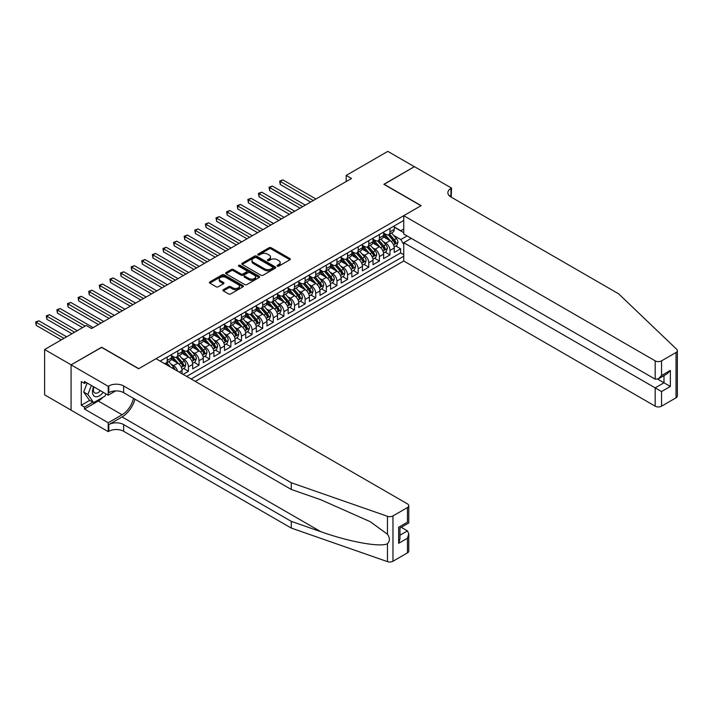 <?xml version="1.0" encoding="UTF-8"?>
<svg xmlns="http://www.w3.org/2000/svg" width="713" height="713" viewBox="0 0 713 713"><rect width="100%" height="100%" fill="white"/><g stroke="black" fill="none" stroke-linecap="round" stroke-linejoin="round"><path stroke-width="1.07" d="M277.357 266.145A1.034 0.597 0 0 0 278.819 266.145L289.888 259.755A1.471 0.847 0 0 0 290.316 259.158A1.471 0.847 0 0 0 289.888 258.552L271.136 247.732A1.471 0.847 0 0 0 269.059 247.732L257.99 254.122A1.034 0.597 0 0 0 259.452 254.96L260.878 254.131A4.715 2.718 0 0 1 267.544 254.131L269.104 255.04A4.715 2.718 0 0 1 270.485 256.965A4.715 2.718 0 0 1 269.104 258.881L267.678 259.71A1.034 0.597 0 0 0 269.131 260.557L270.566 259.728A4.715 2.718 0 0 1 277.232 259.728L278.792 260.628A4.715 2.718 0 0 1 280.173 262.553A4.715 2.718 0 0 1 278.792 264.478L277.357 265.307A1.034 0.597 0 0 0 277.357 266.145L277.357 265.307M223.338 289.701A1.471 0.847 0 0 0 222.911 290.298A1.471 0.847 0 0 0 223.338 290.904L228.597 293.934A1.471 0.847 0 0 0 230.682 293.934L242.973 286.84A1.471 0.847 0 0 0 243.4 286.243A1.471 0.847 0 0 0 242.973 285.637L224.221 274.817A1.471 0.847 0 0 0 222.144 274.817L209.854 281.911A1.471 0.847 0 0 0 209.426 282.517A1.471 0.847 0 0 0 209.854 283.114L216.208 286.786A1.471 0.847 0 0 0 218.285 286.786L223.552 283.747A1.471 0.847 0 0 0 223.98 283.141A1.471 0.847 0 0 0 223.552 282.544L220.397 280.726A3.939 2.273 0 0 1 219.248 279.113A3.939 2.273 0 0 1 221.672 277.018A3.939 2.273 0 0 1 225.968 277.509L238.311 284.63A3.939 2.273 0 0 1 239.461 286.243A3.939 2.273 0 0 1 237.028 288.346A3.939 2.273 0 0 1 232.741 287.847L230.682 286.662A1.471 0.847 0 0 0 228.597 286.662L223.338 289.701L223.338 290.904L228.597 287.892L228.597 286.662M101.638 347.409L71.14 364.833L44.616 349.522L44.616 394.85L71.086 410.135M101.638 347.222L138.777 368.666L420.982 205.736L383.852 184.293L414.351 166.682L387.827 151.37L346.188 175.416L346.188 181.539M44.616 349.522L86.255 325.484L91.558 328.541L351.491 178.473L346.188 175.416M260.985 275.236A1.471 0.847 0 0 0 263.07 275.236L275.361 268.141A1.471 0.847 0 0 0 275.788 267.544A1.471 0.847 0 0 0 275.361 266.938L256.609 256.119A1.471 0.847 0 0 0 254.532 256.119L242.242 263.213A1.471 0.847 0 0 0 241.805 263.819A1.471 0.847 0 0 0 242.242 264.416L260.985 275.236M239.06 266.368A1.034 0.597 0 0 1 240.103 266.51L240.103 265.289L259.167 276.288A1.471 0.847 0 0 1 259.594 276.894A1.471 0.847 0 0 1 259.167 277.491L246.876 284.585A1.471 0.847 0 0 1 244.791 284.585L226.048 273.765L226.048 272.562A1.471 0.847 0 0 0 225.62 273.168A1.471 0.847 0 0 0 226.048 273.765M226.048 272.562L231.306 269.523A1.471 0.847 0 0 1 233.392 269.523L240.994 273.917A1.471 0.847 0 0 0 243.071 273.917L246.564 271.903A1.471 0.847 0 0 0 246.992 271.296A1.471 0.847 0 0 0 246.564 270.699L238.65 266.127A1.034 0.597 0 0 1 240.103 265.289M183.125 374.361L188.428 371.295L183.597 368.514M181.521 357.935L184.177 359.477A5.998 3.467 60 0 1 188.428 366.83L192.67 364.379L192.67 368.853L199.034 365.172L194.203 362.382M192.127 351.812L194.792 353.354A5.998 3.467 60 0 1 199.034 360.698L203.276 358.256L203.276 362.721L209.64 359.049L204.818 356.259M202.733 345.689L205.397 347.222A5.998 3.467 60 0 1 209.64 354.575L213.891 352.124L213.891 356.598L220.255 352.926L215.424 350.136M213.347 339.566L216.012 341.099A5.998 3.467 60 0 1 220.255 348.452L224.497 346.001L224.497 350.475L230.86 346.794L226.039 344.014M223.953 333.434L226.618 334.976A5.998 3.467 60 0 1 230.86 342.329L235.103 339.878L235.103 344.343L241.475 340.671L236.645 337.882M234.568 327.312L237.224 328.853A5.998 3.467 60 0 1 241.475 336.197L245.718 333.746L245.718 338.22L252.081 334.549L247.251 331.759M245.174 321.189L247.839 322.722A5.998 3.467 60 0 1 252.081 330.074L256.324 327.624L256.324 332.098L262.687 328.426L257.865 325.636M255.78 315.066L258.445 316.599A5.998 3.467 60 0 1 262.687 323.952L266.938 321.501L266.938 325.975L273.302 322.294L268.471 319.513M266.395 308.934L269.059 310.476A5.998 3.467 60 0 1 273.302 317.829L277.544 315.378L277.544 319.843L283.908 316.171L279.086 313.381M277 302.811L279.665 304.353A5.998 3.467 60 0 1 283.908 311.697L288.15 309.246L288.15 313.72L294.522 310.048L289.692 307.258M287.615 296.688L290.271 298.221A5.998 3.467 60 0 1 294.522 305.574L298.765 303.123L298.765 307.597L305.128 303.916L300.298 301.136M298.221 290.556L300.886 292.098A5.998 3.467 60 0 1 305.128 299.451L309.371 297L309.371 301.474L315.734 297.793L310.913 295.013M308.827 284.434L311.492 285.975A5.998 3.467 60 0 1 315.734 293.328L319.985 290.877L319.985 295.342L326.349 291.67L321.518 288.881M319.442 278.311L322.107 279.853A5.998 3.467 60 0 1 326.349 287.196L330.591 284.745L330.591 289.22L336.955 285.548L332.133 282.758M330.048 272.188L332.713 273.721A5.998 3.467 60 0 1 336.955 281.074L341.197 278.623L341.197 283.097L347.57 279.416L342.739 276.635M340.654 266.056L343.318 267.598A5.998 3.467 60 0 1 347.57 274.951L351.812 272.5L351.812 276.974L358.176 273.293L353.345 270.503M351.268 259.933L353.933 261.475A5.998 3.467 60 0 1 358.176 268.819L362.418 266.377L362.418 270.842L368.781 267.17L363.96 264.38M361.874 253.81L364.539 255.343A5.998 3.467 60 0 1 368.781 262.696L373.024 260.245L373.024 264.719L379.396 261.047L374.566 258.258M372.489 247.687L375.154 249.22A5.998 3.467 60 0 1 379.396 256.573L383.639 254.122L383.639 258.596L390.002 254.915L390.002 250.45A5.998 3.467 -120 0 0 385.76 243.097L383.095 241.555M385.172 252.135L390.002 254.915M182.056 373.746L182.056 370.502A5.998 3.467 -120 0 0 177.813 363.149L171.254 359.361M177.564 371.152A5.998 3.467 60 0 0 173.571 365.6L170.906 364.067M192.67 364.379A5.998 3.467 -120 0 0 188.428 357.026L181.86 353.238M203.276 358.256A5.998 3.467 -120 0 0 199.034 350.903L192.474 347.115M213.891 352.124A5.998 3.467 -120 0 0 209.64 344.78L203.08 340.992M224.497 346.001A5.998 3.467 -120 0 0 220.255 338.648L213.695 334.86M235.103 339.878A5.998 3.467 -120 0 0 230.86 332.525L224.301 328.738M245.718 333.746A5.998 3.467 -120 0 0 241.475 326.402L234.907 322.615M256.324 327.624A5.998 3.467 -120 0 0 252.081 320.271L245.522 316.483M266.938 321.501A5.998 3.467 -120 0 0 262.687 314.148L256.127 310.36M277.544 315.378A5.998 3.467 -120 0 0 273.302 308.025L266.742 304.237M288.15 309.246A5.998 3.467 -120 0 0 283.908 301.902L277.348 298.114M298.765 303.123A5.998 3.467 -120 0 0 294.522 295.77L287.954 291.982M309.371 297A5.998 3.467 -120 0 0 305.128 289.647L298.569 285.86M319.985 290.877A5.998 3.467 -120 0 0 315.734 283.524L309.175 279.737M330.591 284.745A5.998 3.467 -120 0 0 326.349 277.402L319.789 273.614M341.197 278.623A5.998 3.467 -120 0 0 336.955 271.27L330.395 267.482M351.812 272.5A5.998 3.467 -120 0 0 347.57 265.147L341.001 261.359M362.418 266.377A5.998 3.467 -120 0 0 358.176 259.024L351.616 255.236M373.024 260.245A5.998 3.467 -120 0 0 368.781 252.901L362.222 249.113M383.639 254.122A5.998 3.467 -120 0 0 379.396 246.769L372.837 242.981M195.273 381.375L403.745 261.011L655.185 406.178L655.185 387.863L663.99 382.783L663.99 375.608M191.129 378.986L403.745 256.234M403.745 220.46L160.149 361.099M171.45 355.555L173.571 356.785A5.998 3.467 60 0 0 176.574 357.079L180.817 354.628A5.998 3.467 -120 0 0 182.056 351.883L182.056 348.452M182.056 349.432L184.177 350.653A5.998 3.467 60 0 0 187.18 350.956L191.423 348.505A5.998 3.467 -120 0 0 192.67 345.752L192.67 342.329M192.67 343.309L194.792 344.531A5.998 3.467 60 0 0 197.795 344.825L202.037 342.374A5.998 3.467 -120 0 0 203.276 339.629L203.276 336.197M203.276 337.178L205.397 338.408A5.998 3.467 60 0 0 208.401 338.702L212.643 336.251A5.998 3.467 -120 0 0 213.891 333.506L213.891 330.074M213.891 331.055L216.012 332.276A5.998 3.467 60 0 0 219.007 332.579L223.258 330.128A5.998 3.467 -120 0 0 224.497 327.383L224.497 323.952M224.497 324.932L226.618 326.153A5.998 3.467 60 0 0 229.622 326.456L233.864 324.005A5.998 3.467 -120 0 0 235.103 321.251L235.103 317.829M235.103 318.809L237.224 320.03A5.998 3.467 60 0 0 240.228 320.324L244.47 317.873A5.998 3.467 -120 0 0 245.718 315.128L245.718 311.697M245.718 312.677L247.839 313.907A5.998 3.467 60 0 0 250.842 314.201L255.085 311.75A5.998 3.467 -120 0 0 256.324 309.005L256.324 305.574M256.324 306.554L258.445 307.775A5.998 3.467 60 0 0 261.448 308.078L265.691 305.627A5.998 3.467 -120 0 0 266.938 302.882L266.938 299.451M266.938 300.431L269.059 301.652A5.998 3.467 60 0 0 272.054 301.956L276.296 299.505A5.998 3.467 -120 0 0 277.544 296.751L277.544 293.319M277.544 294.3L279.665 295.53A5.998 3.467 60 0 0 282.669 295.824L286.911 293.373A5.998 3.467 -120 0 0 288.15 290.628L288.15 287.196M288.15 288.177L290.271 289.407A5.998 3.467 60 0 0 293.275 289.701L297.517 287.25A5.998 3.467 -120 0 0 298.765 284.505L298.765 281.074M298.765 282.054L300.886 283.275A5.998 3.467 60 0 0 303.881 283.578L308.132 281.127A5.998 3.467 -120 0 0 309.371 278.382L309.371 274.951M309.371 275.931L311.492 277.152A5.998 3.467 60 0 0 314.495 277.446L318.738 275.004A5.998 3.467 -120 0 0 319.985 272.25L319.985 268.819M319.985 269.799L322.107 271.029A5.998 3.467 60 0 0 325.101 271.323L329.344 268.872A5.998 3.467 -120 0 0 330.591 266.127L330.591 262.696M330.591 263.676L332.713 264.906A5.998 3.467 60 0 0 335.716 265.2L339.958 262.749A5.998 3.467 -120 0 0 341.197 260.004L341.197 256.573M341.197 257.553L343.318 258.774A5.998 3.467 60 0 0 346.322 259.077L350.564 256.627A5.998 3.467 -120 0 0 351.812 253.873L351.812 250.45M351.812 251.431L353.933 252.652A5.998 3.467 60 0 0 356.928 252.946L361.179 250.495A5.998 3.467 -120 0 0 362.418 247.75L362.418 244.318M362.418 245.299L364.539 246.529A5.998 3.467 60 0 0 367.543 246.823L371.785 244.372A5.998 3.467 -120 0 0 373.024 241.627L373.024 238.195M373.024 239.176L375.154 240.397A5.998 3.467 60 0 0 378.148 240.7L382.391 238.249A5.998 3.467 -120 0 0 383.639 235.504L383.639 232.073M186.672 376.411L400.608 252.901L400.608 248.792L394.244 252.464L394.244 247.999A5.998 3.467 -120 0 0 390.002 240.646L383.442 236.859M383.639 233.053L385.76 234.274A5.998 3.467 -120 0 0 388.763 234.577A5.998 3.467 -120 0 0 390.002 231.823L390.002 228.392M388.763 234.577L393.006 232.126A5.998 3.467 -120 0 0 394.244 229.372L394.244 225.95M160.844 361.5L160.844 360.698M167.207 357.026L167.207 360.457A5.998 3.467 60 0 1 165.96 363.202A5.998 3.467 60 0 1 164.115 363.389M165.96 363.202L170.211 360.751A5.998 3.467 -120 0 0 171.45 358.006L171.45 354.575M177.813 350.903L177.813 354.334A5.998 3.467 60 0 1 176.574 357.079M188.428 344.78L188.428 348.202A5.998 3.467 60 0 1 187.18 350.956M199.034 338.648L199.034 342.08A5.998 3.467 60 0 1 197.795 344.825M209.64 332.525L209.64 335.957A5.998 3.467 60 0 1 208.401 338.702M220.255 326.402L220.255 329.834A5.998 3.467 60 0 1 219.007 332.579M230.86 320.271L230.86 323.702A5.998 3.467 60 0 1 229.622 326.456M241.475 314.148L241.475 317.579A5.998 3.467 60 0 1 240.228 320.324M252.081 308.025L252.081 311.456A5.998 3.467 60 0 1 250.842 314.201M262.687 301.902L262.687 305.333A5.998 3.467 60 0 1 261.448 308.078M273.302 295.77L273.302 299.202A5.998 3.467 60 0 1 272.054 301.956M283.908 289.647L283.908 293.079A5.998 3.467 60 0 1 282.669 295.824M294.522 283.524L294.522 286.956A5.998 3.467 60 0 1 293.275 289.701M305.128 277.402L305.128 280.824A5.998 3.467 60 0 1 303.881 283.578M315.734 271.27L315.734 274.701A5.998 3.467 60 0 1 314.495 277.446M326.349 265.147L326.349 268.578A5.998 3.467 60 0 1 325.101 271.323M336.955 259.024L336.955 262.455A5.998 3.467 60 0 1 335.716 265.2M347.57 252.901L347.57 256.324A5.998 3.467 60 0 1 346.322 259.077M358.176 246.769L358.176 250.201A5.998 3.467 60 0 1 356.928 252.946M368.781 240.646L368.781 244.078A5.998 3.467 60 0 1 367.543 246.823M379.396 234.524L379.396 237.955A5.998 3.467 60 0 1 378.148 240.7M379.396 256.573L379.396 261.047M368.781 262.696L368.781 267.17M358.176 268.819L358.176 273.293M347.57 274.951L347.57 279.416M336.955 281.074L336.955 285.548M326.349 287.196L326.349 291.67M315.734 293.328L315.734 297.793M305.128 299.451L305.128 303.916M294.522 305.574L294.522 310.048M283.908 311.697L283.908 316.171M273.302 317.829L273.302 322.294M262.687 323.952L262.687 328.426M252.081 330.074L252.081 334.549M241.475 336.197L241.475 340.671M230.86 342.329L230.86 346.794M220.255 348.452L220.255 352.926M209.64 354.575L209.64 359.049M199.034 360.698L199.034 365.172M188.428 366.83L188.428 371.295M403.745 244.595L400.822 239.541L393.701 235.433M400.822 239.541L407.087 235.932M394.244 227.171L403.745 232.652M394.244 226.93L400.822 230.727L403.745 229.042M395.786 246.003L400.608 248.792M400.608 252.901L403.745 254.701M277.776 266.288L278.792 265.699A4.715 2.718 0 0 0 280.173 263.774L280.173 262.553M270.485 256.965L270.485 258.186A4.715 2.718 0 0 1 269.104 260.111L268.088 260.7M289.888 258.552L289.888 259.755L271.136 248.953A1.471 0.847 0 0 0 269.059 248.953L258.4 255.111M275.334 268.159L256.609 257.348A1.471 0.847 0 0 0 254.532 257.348L242.26 264.425L242.242 263.213M272.749 267.963A1.034 0.597 0 0 0 272.749 267.125L256.297 257.625A1.034 0.597 0 0 0 254.844 257.625L253.329 258.498A4.715 2.718 0 0 0 251.947 260.414A4.715 2.718 0 0 0 253.329 262.339L264.576 268.837A4.715 2.718 0 0 0 271.243 268.837L272.749 267.963L272.749 269.193A1.034 0.597 0 0 0 273.052 268.765L273.052 267.544M251.947 260.414L251.947 261.644A4.715 2.718 0 0 0 253.329 263.569L253.329 262.339M272.749 269.193L271.243 270.058A4.715 2.718 0 0 1 264.576 270.058L253.329 263.569M226.066 273.774L231.306 270.753L231.306 269.523M246.992 271.296L246.992 272.526A1.471 0.847 0 0 1 246.564 273.124L243.071 275.138A1.471 0.847 0 0 1 240.994 275.138L233.392 270.753A1.471 0.847 0 0 0 231.306 270.753M240.103 266.51L259.14 277.509M248.882 278.471A3.939 2.273 0 0 0 253.168 278.961A3.939 2.273 0 0 0 255.602 276.858A3.939 2.273 0 0 0 254.452 275.254L250.103 272.74A1.471 0.847 0 0 0 248.017 272.74L244.532 274.755A1.471 0.847 0 0 0 244.104 275.361A1.471 0.847 0 0 0 244.532 275.958L248.882 278.471L248.882 279.692A3.939 2.273 0 0 0 253.168 280.191A3.939 2.273 0 0 0 255.602 278.088L255.602 276.858M244.104 275.361L244.104 276.582A1.471 0.847 0 0 0 244.532 277.188L244.532 275.958M248.882 279.692L244.532 277.188M239.461 286.243L239.461 287.464A3.939 2.273 0 0 1 237.028 289.567A3.939 2.273 0 0 1 232.741 289.077L230.682 287.892A1.471 0.847 0 0 0 228.597 287.892M219.248 279.113L219.248 280.343A3.939 2.273 0 0 0 220.397 281.947L220.397 280.726M223.525 283.756L220.397 281.947M242.973 285.637L242.973 286.84L224.221 276.047A1.471 0.847 0 0 0 222.144 276.047L209.872 283.123M394.155 246.948L396.9 245.361L397.961 242.304A3.975 2.299 -120 0 0 396.41 238.57L391.562 232.955M390.59 241.039L384.842 234.381A11.479 6.631 -120 0 0 383.639 233.115M387.444 239.167L384.227 235.442A9.527 5.499 -120 0 0 383.639 234.8M315.948 198.998L282.901 179.917L280.245 181.45L280.245 184.507L310.645 202.055M388.22 234.791L393.121 240.468A3.975 2.299 60 0 1 394.539 243.204C395.136 244.006 395.563 243.757 395.813 242.473A3.975 2.299 -120 0 0 394.396 239.728L389.548 234.122M388.505 234.693L393.772 240.798A2.023 1.168 60 0 1 394.289 241.591L395.813 242.473M394.539 243.204L394.833 243.677M280.245 184.507L279.665 181.111L313.301 200.522M279.665 181.111L282.901 179.917M93.626 386.758A9.75 5.633 120 0 0 95.907 396.758A9.75 5.633 120 0 0 103.189 392.284M93.947 386.945A6.675 3.859 120 0 0 94.767 392.925A6.675 3.859 120 0 0 95.747 393.228A6.675 3.859 120 0 0 100.346 390.644M105.925 393.861L105.087 396.018L93.635 402.631L89.392 400.18L83.662 392.034L87.155 383.024M93.635 402.631L87.904 394.476L91.398 385.475M83.662 392.034L87.904 394.476M411.276 238.347L403.745 242.696L661.548 391.544L661.548 406.178L676.031 397.818L676.031 352.489A4.501 2.602 0 0 0 677.35 350.653A4.501 2.602 0 0 0 676.699 349.308L618.581 293.783L450.955 197.002A10.499 6.06 180 0 1 447.88 192.715A10.499 6.06 180 0 1 450.955 188.428L451.534 188.089L414.405 166.655L384.013 184.382M403.745 242.696L403.745 261.011M384.013 184.204L421.142 205.638L403.745 215.683L655.185 360.858A4.501 2.602 0 0 0 661.548 360.858L676.031 352.489M451.534 188.089L451.222 197.153M403.745 215.683L403.745 233.998L655.185 379.173L655.185 360.858M677.35 350.653L677.35 395.982A4.501 2.602 180 0 1 676.031 397.818M661.548 406.178A4.501 2.602 180 0 1 655.185 406.178M449.627 196.066A10.499 6.06 180 0 1 450.955 195.139L450.955 188.428M657.734 379.173L670.354 386.455L661.548 391.544M661.548 360.858L661.548 375.493L658.366 378.853L655.185 379.173M661.548 375.493L670.354 370.412L667.172 373.772L658.366 378.853M407.453 552.878L407.453 538.244L408.772 533.805L408.772 551.042A4.501 2.602 180 0 1 407.453 552.878L392.97 561.247A4.501 2.602 180 0 1 387.462 561.63L291.278 528.075L291.278 521.363L123.652 424.591A10.499 6.06 -0 0 0 108.804 424.591L122.066 416.936A19.545 11.283 120 0 0 134.971 399.209M291.278 521.363L320.77 531.657C348.96 541.818 380.457 547.504 387.462 543.707C390.02 541.087 390.02 537.932 387.462 534.224L370.154 521.649L320.77 499.742L291.278 489.457L123.652 392.676A10.499 6.06 -0 0 0 108.804 392.676L108.804 385.965L108.216 386.303L71.086 364.869L101.478 347.32L138.616 368.755L156.013 358.71L407.453 503.877A4.501 2.602 -0 0 1 408.772 505.713A4.501 2.602 -0 0 1 407.453 507.558L392.97 515.918L392.97 561.247M291.278 528.075L123.652 431.294A10.499 6.06 -0 0 0 108.804 431.294L108.216 431.632L71.086 410.198L71.086 364.869M291.278 489.457L291.278 482.746L123.652 385.965A10.499 6.06 -0 0 0 108.804 385.965M387.462 534.224L387.462 516.301L291.278 482.746M102.975 397.23A16.88 9.741 -60 0 1 98.296 401.036L84.455 409.03L84.455 407.07L92.886 402.203M86.148 382.444L84.455 383.425L81.273 381.589L81.273 405.234L84.455 407.07M84.455 383.425L84.455 381.464L108.216 395.189L108.216 386.303M108.216 431.632L108.216 422.747L122.066 414.761A16.88 9.741 120 0 0 133.491 398.353M84.455 409.03L108.216 422.747M401.241 527.308L407.453 530.891L408.772 533.805M115.631 390.911L108.216 395.189M387.462 516.301A4.501 2.602 -0 0 0 392.97 515.918M81.273 405.234L89.704 400.358M407.453 538.244L398.647 543.324L399.966 538.894L399.966 528.039L408.772 522.959L408.772 505.713M398.647 543.324L398.647 527.281C400.367 528.271 400.367 528.271 398.647 527.281L407.453 522.192C409.173 523.182 409.173 523.182 407.453 522.192L407.453 507.558M383.549 253.07L386.286 251.484L387.346 248.427A3.975 2.299 -120 0 0 385.804 244.693L380.956 239.078M379.984 247.161L374.236 240.504A11.479 6.631 -120 0 0 373.024 239.238M376.829 245.29L373.612 241.573A9.527 5.499 -120 0 0 373.024 240.932M305.342 205.121L272.295 186.04L269.639 187.572L269.639 190.629L300.039 208.178M377.614 240.914L382.516 246.591A3.975 2.299 60 0 1 383.933 249.327C384.53 250.129 384.949 249.889 385.207 248.596A3.975 2.299 -120 0 0 383.79 245.86L378.942 240.245M377.899 240.825L383.166 246.921A2.023 1.168 60 0 1 383.674 247.714L385.207 248.596M383.933 249.327L384.218 249.8M269.639 190.629L269.059 187.234L302.686 206.654M269.059 187.234L272.295 186.04M372.935 259.193L375.68 257.616L376.74 254.55A3.975 2.299 -120 0 0 375.19 250.816L370.341 245.201M369.37 253.284L363.621 246.627A11.479 6.631 -120 0 0 362.418 245.37M366.224 251.413L363.006 247.696A9.527 5.499 -120 0 0 362.418 247.054M294.727 211.244L261.68 192.162L259.033 193.695L259.033 196.761L289.425 214.31M366.999 247.037L371.901 252.714A3.975 2.299 60 0 1 373.318 255.459C373.915 256.252 374.343 256.012 374.592 254.719A3.975 2.299 -120 0 0 373.175 251.983L368.327 246.368M367.293 246.948L372.56 253.044A2.023 1.168 60 0 1 373.068 253.837L374.592 254.719M373.318 255.459L373.612 255.922M259.033 196.761L258.445 193.357L292.08 212.777M258.445 193.357L261.68 192.162M362.329 265.325L365.074 263.739L366.134 260.673A3.975 2.299 -120 0 0 364.584 256.938L359.735 251.333M358.764 259.407L353.015 252.759A11.479 6.631 -120 0 0 351.812 251.493M355.609 257.545L352.4 253.819A9.527 5.499 -120 0 0 351.812 253.177M284.122 217.367L251.074 198.294L248.418 199.818L248.418 202.884L278.819 220.433M356.393 253.168L361.295 258.846A3.975 2.299 60 0 1 362.712 261.582C363.309 262.384 363.737 262.134 363.986 260.842A3.975 2.299 -120 0 0 362.569 258.106L357.721 252.491M356.678 253.07L361.946 259.175A2.023 1.168 60 0 1 362.462 259.96L363.986 260.842M362.712 261.582L362.997 262.054M248.418 202.884L247.839 199.488L281.466 218.9M247.839 199.488L251.074 198.294M351.723 271.448L354.459 269.862L355.52 266.805A3.975 2.299 -120 0 0 353.978 263.07L349.129 257.455M348.158 265.539L342.409 258.881A11.479 6.631 -120 0 0 341.197 257.616M345.003 263.667L341.785 259.942A9.527 5.499 -120 0 0 341.197 259.309M273.516 223.499L240.468 204.417L237.812 205.95L237.812 209.007L268.204 226.556M345.778 259.291L350.689 264.969A3.975 2.299 60 0 1 352.106 267.705C352.703 268.507 353.122 268.257 353.372 266.974A3.975 2.299 -120 0 0 351.955 264.229L347.106 258.623M346.072 259.193L351.34 265.298A2.023 1.168 60 0 1 351.848 266.092L353.372 266.974M352.106 267.705L352.391 268.177M237.812 209.007L237.224 205.611L270.86 225.023M237.224 205.611L240.468 204.417M341.108 277.571L343.853 275.993L344.914 272.927A3.975 2.299 -120 0 0 343.363 269.193L338.515 263.578M337.543 271.662L331.795 265.004A11.479 6.631 -120 0 0 330.591 263.739M334.397 269.79L331.18 266.074A9.527 5.499 -120 0 0 330.591 265.432M262.901 229.622L229.853 210.54L227.206 212.073L227.206 215.139L257.598 232.688M335.172 265.414L340.074 271.092A3.975 2.299 60 0 1 341.491 273.828C342.088 274.63 342.516 274.389 342.766 273.097A3.975 2.299 -120 0 0 341.349 270.361L336.5 264.746M335.458 265.325L340.725 271.421A2.023 1.168 60 0 1 341.242 272.214L342.766 273.097M341.491 273.828L341.785 274.3M227.206 215.139L226.618 211.734L260.254 231.155M226.618 211.734L229.853 210.54M330.502 283.694L333.238 282.116L334.299 279.05A3.975 2.299 -120 0 0 332.757 275.316L327.909 269.71M326.937 277.785L321.189 271.127A11.479 6.631 -120 0 0 319.985 269.87M323.782 275.922L320.565 272.197A9.527 5.499 -120 0 0 319.985 271.555M252.295 235.745L219.248 216.663L216.592 218.196L216.592 221.262L246.992 238.81M324.567 271.537L329.468 277.214A3.975 2.299 60 0 1 330.885 279.959C331.483 280.753 331.901 280.512 332.16 279.22A3.975 2.299 -120 0 0 330.743 276.484L325.894 270.869M324.852 271.448L330.119 277.544A2.023 1.168 60 0 1 330.627 278.337L332.16 279.22M330.885 279.959L331.171 280.432M216.592 221.262L216.012 217.857L249.639 237.277M216.012 217.857L219.248 216.663M319.887 289.826L322.632 288.239L323.693 285.173A3.975 2.299 -120 0 0 322.142 281.448L317.294 275.833M316.331 283.908L310.574 277.259A11.479 6.631 -120 0 0 309.371 275.993M313.176 282.045L309.959 278.32A9.527 5.499 -120 0 0 309.371 277.678M241.68 241.867L208.633 222.795L205.986 224.319L205.986 227.385L236.377 244.933M313.952 277.669L318.854 283.346A3.975 2.299 60 0 1 320.271 286.082C320.868 286.884 321.296 286.635 321.545 285.343A3.975 2.299 -120 0 0 320.128 282.606L315.28 276.992M314.246 277.571L319.513 283.676A2.023 1.168 60 0 1 320.021 284.469L321.545 285.343M320.271 286.082L320.565 286.555M205.986 227.385L205.397 223.989L239.033 243.4M205.397 223.989L208.633 222.795M309.282 295.948L312.027 294.362L313.087 291.305A3.975 2.299 -120 0 0 311.536 287.571L306.688 281.956M305.717 290.039L299.968 283.382A11.479 6.631 -120 0 0 298.765 282.116M302.562 288.168L299.353 284.442A9.527 5.499 -120 0 0 298.765 283.81M231.074 247.999L198.027 228.918L195.371 230.451L195.371 233.507L225.771 251.056M303.346 283.792L308.248 289.469A3.975 2.299 60 0 1 309.665 292.205C310.262 293.007 310.69 292.758 310.939 291.474A3.975 2.299 -120 0 0 309.522 288.729L304.674 283.123M303.631 283.703L308.898 289.799A2.023 1.168 60 0 1 309.415 290.592L310.939 291.474M309.665 292.205L309.95 292.678M195.371 233.507L194.792 230.112L228.418 249.532M194.792 230.112L198.027 228.918M298.676 302.071L301.412 300.494L302.472 297.428A3.975 2.299 -120 0 0 300.931 293.694L296.082 288.079M295.111 296.162L289.362 289.505A11.479 6.631 -120 0 0 288.15 288.248M291.956 294.291L288.738 290.574A9.527 5.499 -120 0 0 288.15 289.933M220.469 254.122L187.421 235.04L184.765 236.573L184.765 239.639L215.157 257.188M292.731 289.915L297.642 295.592A3.975 2.299 60 0 1 299.059 298.328C299.656 299.13 300.075 298.89 300.325 297.597A3.975 2.299 -120 0 0 298.907 294.861L294.068 289.246M293.025 289.826L298.292 295.922A2.023 1.168 60 0 1 298.8 296.715L300.325 297.597M299.059 298.328L299.344 298.8M184.765 239.639L184.177 236.235L217.813 255.655M184.177 236.235L187.421 235.04M288.061 308.194L290.806 306.617L291.867 303.551A3.975 2.299 -120 0 0 290.316 299.816L285.467 294.211M284.496 302.285L278.747 295.628A11.479 6.631 -120 0 0 277.544 294.371M281.35 300.423L278.132 296.697A9.527 5.499 -120 0 0 277.544 296.055M209.854 260.245L176.806 241.163L174.159 242.696L174.159 245.762L204.551 263.311M282.125 296.038L287.027 301.715A3.975 2.299 60 0 1 288.444 304.46C289.041 305.253 289.469 305.012 289.719 303.72A3.975 2.299 -120 0 0 288.302 300.984L283.453 295.369M282.41 295.948L287.687 302.045A2.023 1.168 60 0 1 288.195 302.838L289.719 303.72M288.444 304.46L288.738 304.932M174.159 245.762L173.571 242.358L207.207 261.778M173.571 242.358L176.806 241.163M277.455 314.326L280.2 312.74L281.261 309.674A3.975 2.299 -120 0 0 279.71 305.948L274.861 300.333M273.89 308.408L268.141 301.759A11.479 6.631 -120 0 0 266.938 300.494M270.735 306.545L267.518 302.82A9.527 5.499 -120 0 0 266.938 302.178M199.248 266.377L166.2 247.295L163.544 248.828L163.544 251.885L193.945 269.434M271.519 302.169L276.421 307.847A3.975 2.299 60 0 1 277.838 310.583C278.435 311.385 278.854 311.135 279.113 309.843A3.975 2.299 -120 0 0 277.696 307.107L272.847 301.492M271.805 302.071L277.072 308.176A2.023 1.168 60 0 1 277.58 308.97L279.113 309.843M277.838 310.583L278.123 311.055M163.544 251.885L162.965 248.489L196.592 267.901M162.965 248.489L166.2 247.295M266.849 320.449L269.585 318.863L270.646 315.806A3.975 2.299 -120 0 0 269.095 312.071L264.256 306.456M263.284 314.54L257.536 307.882A11.479 6.631 -120 0 0 256.324 306.617M260.129 312.668L256.912 308.943A9.527 5.499 -120 0 0 256.324 308.31M188.633 272.5L155.586 253.418L152.939 254.951L152.939 258.008L183.33 275.557M260.905 308.292L265.806 313.97A3.975 2.299 60 0 1 267.223 316.706C267.821 317.508 268.248 317.258 268.498 315.975A3.975 2.299 -120 0 0 267.081 313.23L262.232 307.624M261.199 308.203L266.466 314.299A2.023 1.168 60 0 1 266.974 315.093L268.498 315.975M267.223 316.706L267.518 317.178M152.939 258.008L152.35 254.612L185.986 274.033M152.35 254.612L155.586 253.418M256.234 326.572L258.979 324.994L260.04 321.928A3.975 2.299 -120 0 0 258.489 318.194L253.641 312.579M252.669 320.663L246.921 314.005A11.479 6.631 -120 0 0 245.718 312.749M249.514 318.791L246.306 315.075A9.527 5.499 -120 0 0 245.718 314.433M178.027 278.623L144.98 259.541L142.324 261.074L142.324 264.14L172.724 281.688M250.299 314.415L255.201 320.092A3.975 2.299 60 0 1 256.618 322.837C257.215 323.631 257.643 323.39 257.892 322.098A3.975 2.299 -120 0 0 256.475 319.362L251.627 313.747M250.584 314.326L255.851 320.422A2.023 1.168 60 0 1 256.368 321.215L257.892 322.098M256.618 322.837L256.912 323.301M142.324 264.14L141.744 260.735L175.371 280.156M141.744 260.735L144.98 259.541M245.629 332.704L248.365 331.117L249.425 328.051A3.975 2.299 -120 0 0 247.883 324.317L243.035 318.711M242.064 326.786L236.315 320.128A11.479 6.631 -120 0 0 235.103 318.871M238.908 324.923L235.691 321.198A9.527 5.499 -120 0 0 235.103 320.556M167.421 284.745L134.374 265.664L131.718 267.197L131.718 270.263L162.109 287.811M239.684 320.547L244.595 326.215A3.975 2.299 60 0 1 246.012 328.96C246.609 329.754 247.028 329.513 247.286 328.221A3.975 2.299 -120 0 0 245.86 325.484L241.021 319.87M239.978 320.449L245.245 326.554A2.023 1.168 60 0 1 245.753 327.338L247.286 328.221M246.012 328.96L246.297 329.433M131.718 270.263L131.139 266.867L164.765 286.278M131.139 266.867L134.374 265.664M235.014 338.827L237.759 337.24L238.819 334.183A3.975 2.299 -120 0 0 237.269 330.449L232.42 324.834M231.449 332.918L225.7 326.26A11.479 6.631 -120 0 0 224.497 324.994M228.303 331.046L225.085 327.32A9.527 5.499 -120 0 0 224.497 326.679M156.807 290.877L123.759 271.796L121.112 273.329L121.112 276.386L151.504 293.934M229.078 326.67L233.98 332.347A3.975 2.299 60 0 1 235.397 335.083C235.994 335.885 236.422 335.636 236.671 334.352A3.975 2.299 -120 0 0 235.254 331.607L230.406 326.001M229.363 326.572L234.639 332.677A2.023 1.168 60 0 1 235.147 333.47L236.671 334.352M235.397 335.083L235.691 335.556M121.112 276.386L120.524 272.99L154.16 292.401M120.524 272.99L123.759 271.796M224.408 344.949L227.153 343.363L228.213 340.306A3.975 2.299 -120 0 0 226.663 336.572L221.814 330.957M220.843 339.04L215.094 332.383A11.479 6.631 -120 0 0 213.891 331.117M217.688 337.169L214.47 333.452A9.527 5.499 -120 0 0 213.891 332.811M146.201 297L113.153 277.918L110.497 279.451L110.497 282.508L140.898 300.057M218.472 332.793L223.374 338.47A3.975 2.299 60 0 1 224.791 341.206C225.388 342.008 225.816 341.768 226.066 340.475A3.975 2.299 -120 0 0 224.648 337.739L219.8 332.124M218.757 332.704L224.025 338.8A2.023 1.168 60 0 1 224.533 339.593L226.066 340.475M224.791 341.206L225.076 341.679M110.497 282.508L109.918 279.113L143.545 298.533M109.918 279.113L113.153 277.918M213.802 351.072L216.538 349.495L217.599 346.429A3.975 2.299 -120 0 0 216.048 342.695L211.208 337.08M210.237 345.163L204.488 338.506A11.479 6.631 -120 0 0 203.276 337.249M207.082 343.292L203.865 339.575A9.527 5.499 -120 0 0 203.276 338.933M135.586 303.123L102.538 284.041L99.891 285.574L99.891 288.64L130.283 306.189M207.857 338.916L212.759 344.593A3.975 2.299 60 0 1 214.176 347.338C214.782 348.131 215.201 347.891 215.451 346.598A3.975 2.299 -120 0 0 214.034 343.862L209.185 338.247M208.151 338.827L213.419 344.923A2.023 1.168 60 0 1 213.927 345.716L215.451 346.598M214.176 347.338L214.47 347.801M99.891 288.64L99.303 285.236L132.939 304.656M99.303 285.236L102.538 284.041M203.187 357.204L205.932 355.618L206.993 352.552A3.975 2.299 -120 0 0 205.442 348.817L200.594 343.211M199.622 351.286L193.874 344.637A11.479 6.631 -120 0 0 192.67 343.372M196.467 349.423L193.259 345.698A9.527 5.499 -120 0 0 192.67 345.056M124.98 309.246L91.932 290.173L89.277 291.697L89.277 294.763L119.677 312.312M197.251 345.047L202.153 350.725A3.975 2.299 60 0 1 203.57 353.461C204.168 354.263 204.595 354.013 204.845 352.721A3.975 2.299 -120 0 0 203.428 349.985L198.579 344.37M197.537 344.949L202.804 351.054A2.023 1.168 60 0 1 203.321 351.839L204.845 352.721M203.57 353.461L203.865 353.933M89.277 294.763L88.697 291.367L122.324 310.779M88.697 291.367L91.932 290.173M192.581 363.327L195.317 361.741L196.378 358.684A3.975 2.299 -120 0 0 194.836 354.949L189.988 349.334M189.016 357.418L183.268 350.76A11.479 6.631 -120 0 0 182.056 349.495M185.861 355.546L182.644 351.821A9.527 5.499 -120 0 0 182.056 351.188M114.374 315.378L81.327 296.296L78.671 297.829L78.671 300.886L109.062 318.435M186.646 351.17L191.547 356.848A3.975 2.299 60 0 1 192.965 359.584C193.562 360.386 193.981 360.136 194.239 358.853A3.975 2.299 -120 0 0 192.813 356.108L187.974 350.502M186.931 351.072L192.198 357.177A2.023 1.168 60 0 1 192.706 357.971L194.239 358.853M192.965 359.584L193.25 360.056M78.671 300.886L78.091 297.49L111.718 316.902M78.091 297.49L81.327 296.296M181.967 369.45L184.712 367.872L185.772 364.806A3.975 2.299 -120 0 0 184.221 361.072L179.373 355.457M178.402 363.541L172.653 356.883A11.479 6.631 -120 0 0 171.45 355.618M175.255 361.669L172.038 357.953A9.527 5.499 -120 0 0 171.45 357.311M103.759 321.501L70.712 302.419L68.065 303.952L68.065 307.018L98.456 324.567M176.031 357.293L180.933 362.97A3.975 2.299 60 0 1 182.35 365.707C182.947 366.509 183.375 366.268 183.624 364.976A3.975 2.299 -120 0 0 182.207 362.24L177.359 356.625M176.316 357.204L181.592 363.3A2.023 1.168 60 0 1 182.1 364.093L183.624 364.976M182.35 365.707L182.644 366.179M68.065 307.018L67.477 303.613L101.112 323.034M67.477 303.613L70.712 302.419M174.952 369.646A3.975 2.299 -120 0 0 173.615 367.195L168.767 361.589M93.153 327.624L60.106 308.542L57.45 310.075L57.45 313.141L82.539 327.624M170.478 367.061L166.753 362.748M165.71 363.327L167.403 365.288M165.425 363.416L166.673 364.86M57.45 313.141L56.871 309.736L85.195 326.091M56.871 309.736L60.106 308.542M77.236 330.689L49.491 314.674L46.844 316.198L46.844 319.264L71.933 333.746M46.844 319.264L46.256 315.868L74.589 332.222M46.256 315.868L49.491 314.674M66.63 336.812L38.885 320.797L36.229 322.329L36.229 325.386L61.327 339.878M36.229 325.386L35.65 321.991L63.974 338.345M35.65 321.991L38.885 320.797M173.571 365.6L177.813 363.149M184.177 359.477L188.428 357.026M194.792 353.354L199.034 350.903M205.397 347.222L209.64 344.78M216.012 341.099L220.255 338.648M226.618 334.976L230.86 332.525M237.224 328.853L241.475 326.402M247.839 322.722L252.081 320.271M258.445 316.599L262.687 314.148M269.059 310.476L273.302 308.025M279.665 304.353L283.908 301.902M290.271 298.221L294.522 295.77M300.886 292.098L305.128 289.647M311.492 285.975L315.734 283.524M322.107 279.853L326.349 277.402M332.713 273.721L336.955 271.27M343.318 267.598L347.57 265.147M353.933 261.475L358.176 259.024M364.539 255.343L368.781 252.901M375.154 249.22L379.396 246.769M385.76 243.097L390.002 240.646M390.002 231.823L394.244 229.372M167.207 360.457L171.45 358.006M177.813 354.334L182.056 351.883M188.428 348.202L192.67 345.752M199.034 342.08L203.276 339.629M209.64 335.957L213.891 333.506M220.255 329.834L224.497 327.383M230.86 323.702L235.103 321.251M241.475 317.579L245.718 315.128M252.081 311.456L256.324 309.005M262.687 305.333L266.938 302.882M273.302 299.202L277.544 296.751M283.908 293.079L288.15 290.628M294.522 286.956L298.765 284.505M305.128 280.824L309.371 278.382M315.734 274.701L319.985 272.25M326.349 268.578L330.591 266.127M336.955 262.455L341.197 260.004M347.57 256.324L351.812 253.873M358.176 250.201L362.418 247.75M368.781 244.078L373.024 241.627M379.396 237.955L383.639 235.504M390.002 250.45L394.244 247.999M179.248 372.124L182.056 370.502M278.792 265.699L278.792 264.478M267.678 260.557L267.678 259.71M269.104 260.111L269.104 258.881M257.99 254.96L257.99 254.122M269.059 248.953L269.059 247.732M271.136 248.953L271.136 247.732M254.532 257.348L254.532 256.119M256.609 257.348L256.609 256.119M275.361 268.141L275.361 266.938M264.576 270.058L264.576 268.837M271.243 270.058L271.243 268.837M233.392 270.753L233.392 269.523M240.994 275.138L240.994 273.917M243.071 275.138L243.071 273.917M246.564 273.124L246.564 271.903M259.167 277.491L259.167 276.288M230.682 287.892L230.682 286.662M232.741 289.077L232.741 287.847M223.552 283.747L223.552 282.544M209.854 283.114L209.854 281.911M222.144 276.047L222.144 274.817M224.221 276.047L224.221 274.817M393.549 244.907L397.934 242.375M384.842 234.381L385.394 234.06M394.396 239.728L396.41 238.57M391.223 241.564L393.121 240.468M670.354 370.412L670.354 386.455M320.77 531.657L122.066 416.936M123.652 392.676L123.652 385.965M123.652 424.591L123.652 431.294M387.462 561.63L387.462 543.707M108.804 424.591L108.804 431.294M98.296 401.036L122.066 414.761M399.966 535.213L407.453 530.891M382.943 251.029L387.328 248.498M374.236 240.504L374.78 240.192M383.79 245.86L385.804 244.693M380.617 247.687L382.516 246.591M372.329 257.161L376.714 254.63M363.621 246.627L364.174 246.315M373.175 251.983L375.19 250.816M370.011 253.81L371.901 252.714M361.723 263.284L366.108 260.753M353.015 252.759L353.559 252.438M362.569 258.106L364.584 256.938M359.397 259.933L361.295 258.846M351.117 269.407L355.493 266.876M342.409 258.881L342.953 258.561M351.955 264.229L353.978 263.07M348.791 266.065L350.689 264.969M340.502 275.53L344.887 272.999M331.795 265.004L332.347 264.692M341.349 270.361L343.363 269.193M338.176 272.188L340.074 271.092M329.896 281.662L334.281 279.131M321.189 271.127L321.732 270.815M330.743 276.484L332.757 275.316M327.57 278.311L329.468 277.214M319.281 287.785L323.666 285.253M310.574 277.259L311.126 276.938M320.128 282.606L322.142 281.448M316.964 284.434L318.854 283.346M308.676 293.908L313.06 291.376M299.968 283.382L300.512 283.061M309.522 288.729L311.536 287.571M306.349 290.565L308.248 289.469M298.07 300.03L302.446 297.508M289.362 289.505L289.906 289.193M298.907 294.861L300.931 293.694M295.743 296.688L297.642 295.592M287.455 306.162L291.84 303.631M278.747 295.628L279.3 295.316M288.302 300.984L290.316 299.816M285.129 302.811L287.027 301.715M276.849 312.285L281.234 309.754M268.141 301.759L268.685 301.439M277.696 307.107L279.71 305.948M274.523 308.934L276.421 307.847M266.243 318.408L270.619 315.877M257.536 307.882L258.079 307.57M267.081 313.23L269.095 312.071M263.917 315.066L265.806 313.97M255.628 324.54L260.013 322.009M246.921 314.005L247.464 313.693M256.475 319.362L258.489 318.194M253.302 321.189L255.201 320.092M245.022 330.663L249.398 328.132M236.315 320.128L236.859 319.816M245.86 325.484L247.883 324.317M242.696 327.312L244.595 326.215M234.408 336.786L238.793 334.254M225.7 326.26L226.253 325.939M235.254 331.607L237.269 330.449M232.081 333.443L233.98 332.347M223.802 342.908L228.187 340.377M215.094 332.383L215.638 332.071M224.648 337.739L226.663 336.572M221.476 339.566L223.374 338.47M213.196 349.04L217.572 346.509M204.488 338.506L205.032 338.194M214.034 343.862L216.048 342.695M210.87 345.689L212.759 344.593M202.581 355.163L206.966 352.632M193.874 344.637L194.417 344.317M203.428 349.985L205.442 348.817M200.255 351.812L202.153 350.725M191.975 361.286L196.351 358.755M183.268 350.76L183.811 350.44M192.813 356.108L194.836 354.949M189.649 357.944L191.547 356.848M181.36 367.409L185.745 364.878M172.653 356.883L173.206 356.571M182.207 362.24L184.221 361.072M179.034 364.067L180.933 362.97M172.163 368.033L173.615 367.195"/></g></svg>
